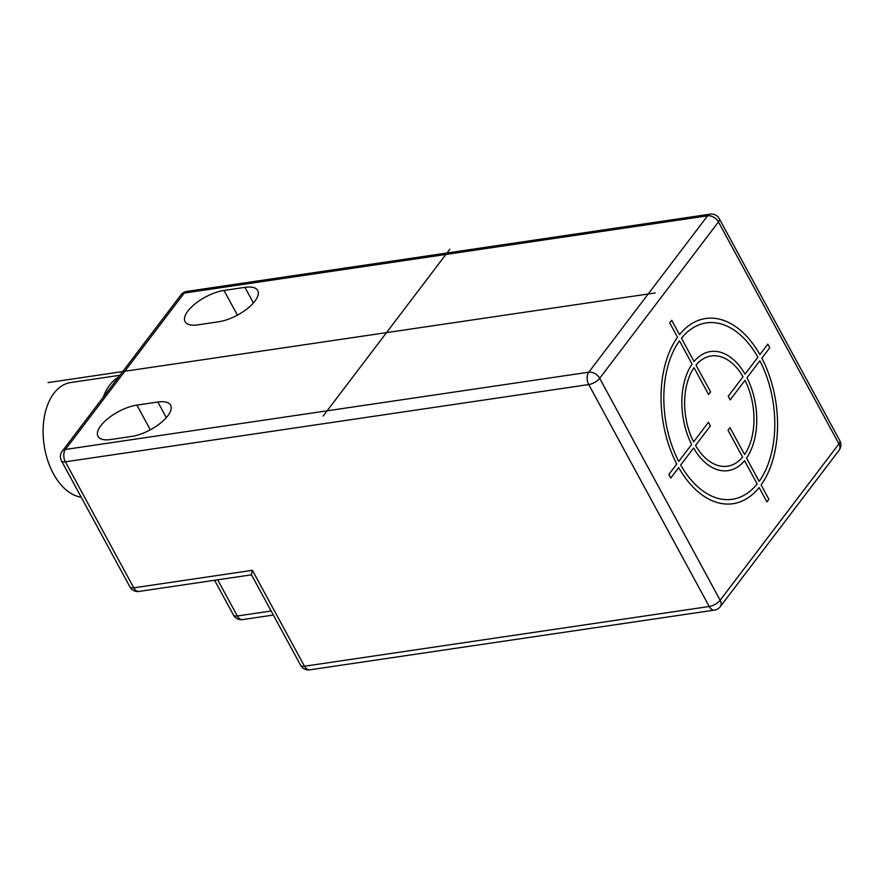 <?xml version="1.0" encoding="UTF-8"?>
<svg xmlns="http://www.w3.org/2000/svg" width="884" height="884" viewBox="0 0 884 884"><rect width="100%" height="100%" fill="white"/><g stroke="black" fill="none" stroke-linecap="round" stroke-linejoin="round"><path stroke-width="1.33" d="M110.765 439.525A29.415 11.956 151.5 0 1 97.98 436.353A29.415 11.956 151.5 0 1 108.113 418.43A29.415 11.956 151.5 0 1 136.898 405.115L157.838 402.032A29.415 11.956 151.5 0 1 170.623 405.192A29.415 11.956 151.5 0 1 160.501 423.116A29.415 11.956 151.5 0 1 131.705 436.431L110.765 439.525M224.006 290.449A29.415 11.956 -28.5 0 0 195.22 303.753A29.415 11.956 -28.5 0 0 185.088 321.688A29.415 11.956 -28.5 0 0 197.872 324.848L218.812 321.754A29.415 11.956 -28.5 0 0 247.597 308.439A29.415 11.956 -28.5 0 0 257.73 290.516A29.415 11.956 -28.5 0 0 244.945 287.355L224.006 290.449L237.42 315.146M300.615 665.276L251.41 574.666L252.404 570.313L304.483 666.238A8.917 5.448 81.6 0 0 309.743 669.84L714.493 610.093A8.917 5.448 -98.4 0 1 709.222 606.49A8.917 3.624 -28.5 0 0 720.162 600.247A8.917 6.055 37.2 0 1 720.283 606.667L839.06 450.299A8.917 6.055 -142.8 0 0 838.938 443.867A8.917 3.624 -28.5 0 0 839.8 440.652L719.3 218.724A8.917 3.624 151.5 0 1 718.449 221.939A8.917 6.055 -142.8 0 0 707.587 215.818A8.917 5.448 -98.4 0 1 710.161 214.16L186.8 291.422A8.917 5.448 81.6 0 0 184.215 293.079L65.427 449.459A8.917 5.448 81.6 0 0 65.361 461.824L588.733 384.562A8.917 5.448 -98.4 0 1 588.799 372.186A8.917 6.055 37.2 0 1 599.672 378.319A8.917 3.624 151.5 0 1 588.733 384.562L709.222 606.49L304.483 666.238A8.917 3.624 -28.5 0 1 300.615 665.276A8.917 8.917 0 0 0 309.743 669.84M62.223 451.216A8.917 6.055 37.2 0 1 65.427 449.459L588.799 372.186L707.587 215.818L184.215 293.079A8.917 6.055 -142.8 0 0 180.999 294.847L62.223 451.216A8.917 8.917 0 0 0 61.482 460.862A8.917 3.624 151.5 0 0 65.361 461.824L133.771 587.827A8.917 5.448 81.6 0 0 139.031 591.429A8.917 8.917 0 0 1 129.893 586.865A8.917 3.624 -28.5 0 0 133.771 587.827L252.404 570.313M271.134 610.999L237.321 615.993A8.917 5.448 81.6 0 0 242.592 619.596A8.917 8.917 0 0 1 233.453 615.032A8.917 3.624 -28.5 0 0 237.321 615.993L217.685 579.816M103.218 397.248A57.946 35.437 -98.4 0 1 118.489 377.137M81.206 497.195A57.946 35.437 -98.4 0 1 53.416 473.747A57.946 35.437 -98.4 0 1 44.487 416.099A57.946 35.437 -98.4 0 1 70.687 382.54L119.904 375.28M48.056 382.595L655.177 292.969M323.157 416.032L449.857 249.233M767.831 344.141L759.897 354.594A93.605 57.25 81.6 0 0 679.498 334.649L671.707 320.295L669.729 322.903L677.52 337.246A93.605 57.25 81.6 0 0 676.768 464.023L668.834 474.465L670.779 478.045L678.713 467.603A93.605 57.25 81.6 0 0 759.113 487.548L766.903 501.891L768.892 499.283L761.102 484.94A93.605 57.25 81.6 0 0 761.842 358.164L769.776 347.721L767.831 344.141M759.157 481.36A89.151 54.521 81.6 0 0 759.853 360.771L746.98 377.722A60.178 36.796 81.6 0 1 746.516 458.078L759.157 481.36M744.571 454.498A55.725 34.078 81.6 0 0 745.002 380.33L730.151 399.877L728.217 396.297L743.057 376.75A55.725 34.078 81.6 0 0 696.017 365.081L710.603 391.932L708.614 394.54L694.039 367.689A55.725 34.078 81.6 0 0 693.609 441.856L708.46 422.309L710.404 425.889L695.553 445.437A55.725 34.078 81.6 0 0 742.593 457.105L728.018 430.254L729.996 427.657L744.571 454.498M680.702 464.995L693.575 448.044A60.178 36.796 81.6 0 0 744.538 460.686L757.179 483.968A89.151 54.521 81.6 0 1 680.702 464.995M679.453 340.826A89.151 54.521 81.6 0 0 678.757 461.415L691.631 444.464A60.178 36.796 81.6 0 1 692.095 364.109L679.453 340.826M757.919 357.191L745.046 374.142A60.178 36.796 81.6 0 0 694.073 361.501L681.442 338.229A89.151 54.521 81.6 0 1 757.919 357.191M150.313 429.823L136.898 405.115M166.314 417.635L157.838 402.032M599.672 378.319L718.449 221.939L838.938 443.867L720.162 600.247L599.672 378.319M253.421 302.969L244.945 287.355M139.031 591.429L251.498 574.821M233.453 615.032L214.58 580.28M273.344 615.054L242.592 619.596M719.3 218.724A8.917 8.917 0 0 0 710.161 214.16M186.8 291.422A8.917 8.917 0 0 0 180.999 294.847M129.893 586.865L61.482 460.862M839.06 450.299A8.917 8.917 0 0 0 839.8 440.652M714.493 610.093A8.917 8.917 0 0 0 720.283 606.667"/></g></svg>
